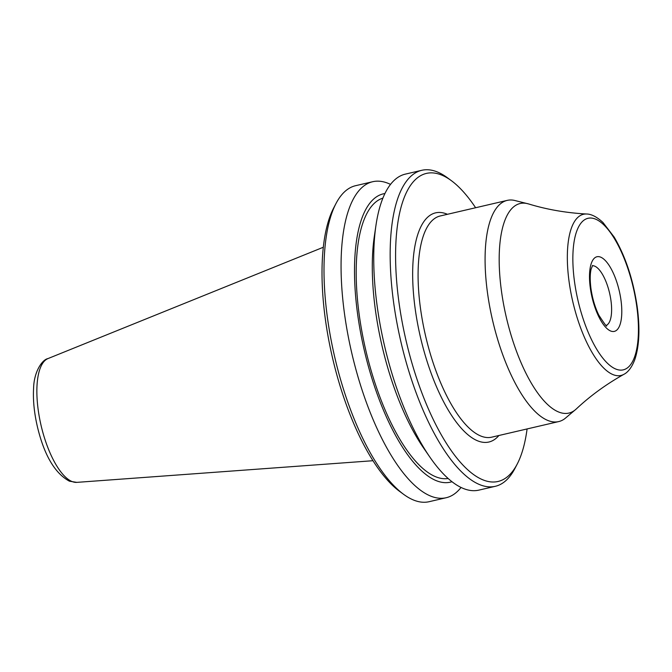 <?xml version="1.0" encoding="UTF-8"?>
<svg xmlns="http://www.w3.org/2000/svg" width="672" height="672" viewBox="0 0 672 672"><rect width="100%" height="100%" fill="white"/><g stroke="black" fill="none" stroke-linecap="round" stroke-linejoin="round"><path stroke-width="1.01" d="M514.088 200.323A113.56 41.437 76.9 0 0 507.209 200.39A113.56 41.437 76.9 0 0 487.561 293.345A113.56 41.437 76.9 0 0 548.15 420.58A113.56 41.437 76.9 0 0 558.684 421.588A113.56 41.437 76.9 0 0 564.875 418.614L576.257 408.996A107.579 39.253 76.9 0 1 501.53 291.581A107.579 39.253 -103.1 0 1 528.528 203.927L514.088 200.323M527.092 428.946A158.138 57.7 -103.1 0 1 517.238 464.016A158.138 57.7 -103.1 0 1 483.42 480.052A158.138 57.7 76.9 0 1 399.042 302.87A158.138 57.7 76.9 0 1 441.067 174.829A158.138 57.7 -103.1 0 1 451.298 180.617A158.138 57.7 -103.1 0 1 475.616 207.74M375.984 225.204A162.221 59.195 76.9 0 0 429.979 457.254L423.604 448.022A148.008 54.004 76.9 0 1 374.338 236.3L375.984 225.204A162.221 59.195 76.9 0 1 405.35 174.124L421.772 170.302A162.221 59.195 76.9 0 1 436.808 171.746A162.221 59.195 -103.1 0 1 447.308 177.685L451.298 180.617M517.238 464.016L514.954 468.409A162.221 59.195 -103.1 0 1 495.298 486.31A162.221 59.195 -103.1 0 1 480.262 484.856A162.221 59.195 76.9 0 1 396.833 322.358A162.221 59.195 76.9 0 1 421.772 170.302M446.2 497.725L429.131 501.698A162.221 59.195 -103.1 0 1 414.095 500.254A162.221 59.195 76.9 0 1 403.603 494.315A162.221 59.195 76.9 0 1 334.723 357.109A162.221 59.195 76.9 0 1 335.958 203.591A162.221 59.195 76.9 0 1 355.606 185.69L372.674 181.726A162.221 59.195 76.9 0 0 347.735 333.782A162.221 59.195 76.9 0 0 431.164 496.28A162.221 59.195 76.9 0 0 446.2 497.725A162.221 59.195 76.9 0 0 461.034 487.452M390.524 184.397A162.221 59.195 76.9 0 0 387.719 183.17A162.221 59.195 76.9 0 0 372.674 181.726M429.979 457.254A162.221 59.195 76.9 0 0 463.84 488.678A162.221 59.195 76.9 0 0 478.876 490.123L495.298 486.31M451.987 481.723A148.008 54.004 -103.1 0 1 436.699 480.833A148.008 54.004 76.9 0 1 360.192 330.397A148.008 54.004 76.9 0 1 384.938 193.536M382.906 198.122A143.984 52.534 76.9 0 0 362.468 334.589A143.984 52.534 76.9 0 0 436.162 476.944A143.984 52.534 -103.1 0 0 448.14 478.498M335.958 203.591L333.673 207.984A158.138 57.7 76.9 0 0 332.464 357.638A158.138 57.7 76.9 0 0 399.613 491.383L403.603 494.315M507.209 200.39L440.219 215.972A113.56 41.437 76.9 0 0 422.755 322.417A113.56 41.437 76.9 0 0 481.16 436.17A113.56 41.437 -103.1 0 0 491.686 437.178L558.684 421.588M498.901 435.498A117.642 42.924 -103.1 0 1 477.994 440.975A117.642 42.924 76.9 0 1 415.229 309.162A117.642 42.924 76.9 0 1 446.485 213.906A117.642 42.924 -103.1 0 1 447.434 214.292M372.977 460.715L76.81 482.37A63.655 23.226 -103.1 0 1 72.223 481.606A63.655 23.226 76.9 0 1 39.824 419.622A63.655 23.226 76.9 0 1 47.998 358.571L323.316 247.254M576.257 408.996C590.251 395.858 606.144 384.292 623.927 374.304A82.74 30.19 76.9 0 1 569.142 282.022A82.74 30.19 -103.1 0 1 586.631 214.015C566.269 212.898 546.899 209.538 528.545 203.927M574.552 281.988A77.801 28.384 76.9 0 0 616.064 369.155A77.801 28.384 76.9 0 0 636.737 306.163A77.801 28.384 76.9 0 0 595.224 218.996A77.801 28.384 76.9 0 0 574.552 281.988M590.335 288.12A38.321 13.986 76.9 0 0 610.781 331.052A38.321 13.986 76.9 0 0 620.962 300.031A38.321 13.986 76.9 0 0 600.516 257.09A38.321 13.986 76.9 0 0 590.335 288.12M592.393 265.734A30.66 11.189 76.9 0 1 610.949 300.451A30.66 11.189 -103.1 0 1 606.27 325.349M76.81 482.37L69.434 481.194C54.793 473.256 44.1 455.003 37.338 426.451C34.154 412.65 32.911 399.882 33.6 388.139C33.936 372.137 41.958 359.696 47.998 358.571M623.927 374.304C626.044 373.279 630.874 369.995 634.838 359.495C639.341 345.954 640.114 328.306 637.165 306.541C633.167 279.602 625.498 256.444 614.166 237.073L602.977 222.499C594.737 214.788 588.941 213.998 586.631 214.015M606.623 325.534C607.219 327.575 604.598 324.089 598.777 315.076C595.014 307.297 592.41 298.494 590.974 288.683C589.915 280.358 589.966 273.823 591.142 269.069L592.628 265.415"/></g></svg>
